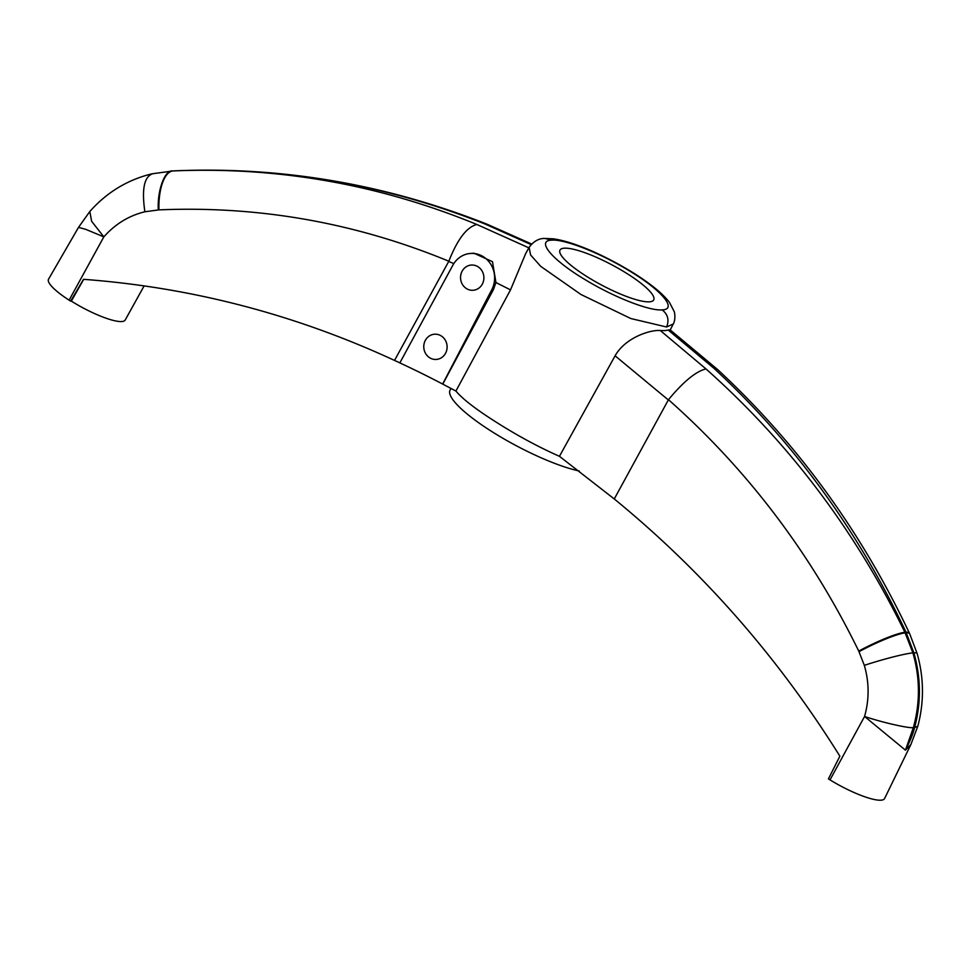 <?xml version="1.0" encoding="UTF-8"?>
<svg xmlns="http://www.w3.org/2000/svg" width="971" height="971" viewBox="0 0 971 971"><rect width="100%" height="100%" fill="white"/><g stroke="black" fill="none" stroke-linecap="round" stroke-linejoin="round"><path stroke-width="1.46" d="M627.205 273.688A53.065 11.349 28 0 0 560 250.105A53.065 11.349 28 0 0 586.508 276.334A53.065 11.349 28 0 0 653.714 299.93A53.065 11.349 28 0 0 627.205 273.688M579.25 470.996A84.404 18.048 -152 0 1 492.236 431.816A84.404 18.048 -152 0 1 450.071 390.099L450.993 388.376M669.941 330.504L673.255 323.998L666.579 326.996L630.822 318.537L580.986 294.516L540.713 266.345L530.603 254.972L529.11 247.374L525.687 253.54L510.515 289.88L455.921 391.046C462.682 399.154 476.409 409.701 497.079 422.713C518.004 435.955 538.796 447.158 559.442 456.309L614.267 498.96L668.473 399.688C747.779 470.013 811.198 553.81 858.74 651.08L864.324 665.341C869.263 682.395 869.348 699.423 864.566 716.464L905.433 750.146L910.859 744.563L884.593 798.538A44.314 9.467 -152 0 1 830.011 779.883L828.421 778.9L839.866 756.166C778.123 657.221 702.919 571.494 614.267 498.96M429.643 357.729A12.635 11.664 86.3 0 1 424.06 343.88A12.635 11.664 86.3 0 1 434.62 334.206A12.635 11.664 86.3 0 1 441.235 335.917A12.635 11.664 86.3 0 1 446.818 349.766A12.635 11.664 86.3 0 1 436.258 359.44A12.635 11.664 86.3 0 1 429.643 357.729M466.42 288.569A12.635 11.664 86.3 0 1 460.837 274.72A12.635 11.664 86.3 0 1 471.396 265.047A12.635 11.664 86.3 0 1 478.011 266.758A12.635 11.664 86.3 0 1 483.594 280.607A12.635 11.664 86.3 0 1 473.035 290.28A12.635 11.664 86.3 0 1 466.42 288.569M399.943 362.899L394.529 360.423C295.172 314.434 191.505 287.404 83.518 279.32L70.628 301.156L69.111 300.16A44.314 9.467 -152 0 1 48.55 279.175L78.505 227.384L85.703 229.326L103.836 236.863L69.111 300.16M442.642 384.055A1055.04 974.022 -93.7 0 0 399.834 362.911L452.85 265.217A24.275 22.418 -93.7 0 1 470.632 253.443A24.275 22.418 -93.7 0 1 491.144 264.877A24.275 22.418 -93.7 0 1 491.763 289.746L442.642 384.055L455.921 391.046M664.722 330.638L670.002 329.752L717.508 369.441C797.385 443.516 861.362 531.453 909.451 633.262A40.09 6.797 -25.2 0 0 906.016 632.194L913.881 652.84C920.969 677.794 921.212 702.725 914.609 727.619C913.104 733.7 910.045 741.201 905.433 750.146L913.323 727.704C920.253 702.786 920.107 677.843 912.91 652.9L904.887 632.267C855.16 530.421 788.853 442.642 705.966 368.907L660.292 330.516L664.722 330.638M668.303 399.931L615.092 355.811L559.442 456.309M615.092 355.811C625.555 337.265 650.74 329.63 660.292 330.516M144.133 285.875L125.186 320.042A42.542 9.091 -152 0 1 71.332 301.107L83.712 279.308M394.529 360.423L448.833 261.223C355.592 222.76 258.954 205.646 158.916 209.882L144.885 211.775C128.937 215.647 115.258 224.01 103.836 236.863L91.65 221.327L89.805 211.532C106.774 192.379 127.456 179.817 151.828 173.845L173.129 170.932A40.09 16.07 87.4 0 0 158.916 209.882M470.632 253.443L473.994 253.225L492.479 261.66L495.938 282.537L493.402 289.649L442.825 384.043M158.309 209.906C157.156 190.704 164.73 169.876 172.486 170.957L174.258 170.86C280.546 166.32 384.115 184.029 484.966 223.973L531.101 244.571M528.855 247.848L476.895 224.495C379.151 184.356 277.9 166.502 173.129 170.932M531.61 244.012L487.248 224.289L484.966 223.973M668.157 330.006L714.037 368.385L717.484 369.405M714.037 368.385C793.805 442.315 857.806 530.251 906.016 632.194M668.473 399.688C683.426 381.639 695.928 371.383 705.966 368.907M476.895 224.495C466.857 226.959 457.499 239.206 448.833 261.223M71.332 301.107L70.628 301.156M913.323 727.704C907.484 728.214 881.377 722.193 864.566 716.464L830.011 779.883M453.821 263.566L448.711 261.49M510.515 289.88L495.938 282.537M859.032 651.675A40.09 5.462 154.1 0 1 905.19 632.886L906.307 632.813A40.09 6.785 154.9 0 1 909.742 633.893L909.451 633.262M673.255 323.998C672.952 324.763 676.071 319.981 674.36 311.861L669.444 302.357C664.892 296.483 658.253 290.329 649.514 283.896C630.555 269.622 601.098 254.123 581.823 246.913C570.863 242.653 561.359 239.958 553.312 238.817L544.949 238.453L551.577 240.165C564.212 238.915 599.532 252.727 628.103 270.084C661.154 289.649 678.098 309.47 662.137 309.87C667.89 314.325 669.371 320.029 666.579 326.996M912.91 652.9A40.09 3.314 163.5 0 0 864.324 665.341M858.74 651.08A40.09 5.462 -25.9 0 1 904.887 632.267M913.881 652.84A40.09 3.957 -16.2 0 1 917.11 653.447L909.742 633.893M914.609 727.619L917.862 726.102C924.222 701.863 923.967 677.649 917.11 653.447M662.137 309.87C649.502 311.121 614.182 297.308 585.61 279.951C552.56 260.386 535.616 240.565 551.577 240.165M487.248 224.289C385.79 184.114 281.493 166.296 174.367 170.847A40.09 14.735 87.4 0 0 174.258 170.86M152.811 173.7C144.194 176.491 141.56 189.187 144.885 211.775M493.402 289.649L491.763 289.746M544.949 238.453C538.917 238.271 533.637 241.245 529.11 247.374M917.862 726.102L910.859 744.563M89.805 211.532L78.505 227.384M171.527 171.005L170.423 171.078"/></g></svg>
